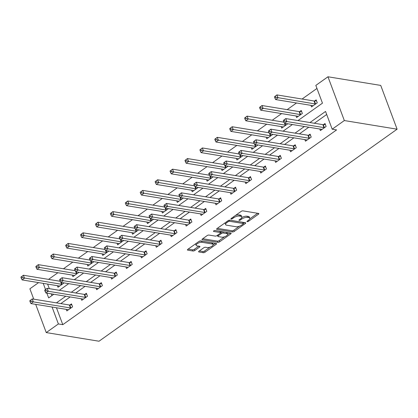<?xml version="1.0" encoding="UTF-8"?>
<svg xmlns="http://www.w3.org/2000/svg" width="418" height="418" viewBox="0 0 418 418"><rect width="100%" height="100%" fill="white"/><g stroke="black" fill="none" stroke-linecap="round" stroke-linejoin="round"><path stroke-width="0.63" d="M247.195 221.686A0.941 0.371 159.5 0 0 248.459 221.315L258.428 214.225A1.348 0.528 159.5 0 0 258.826 213.608A1.348 0.528 159.5 0 0 258.502 213.415L242.962 210.871A1.348 0.528 159.5 0 0 241.165 211.393L231.191 218.489A0.941 0.371 159.5 0 0 230.914 218.917A0.941 0.371 159.5 0 0 231.138 219.053A0.941 0.371 159.5 0 0 232.403 218.687L233.693 217.768A4.311 1.682 159.5 0 1 239.457 216.085L240.752 216.294A4.311 1.682 159.5 0 1 241.787 216.921A4.311 1.682 159.5 0 1 240.512 218.886L239.221 219.8A0.941 0.371 159.5 0 0 238.944 220.234A0.941 0.371 159.5 0 0 239.169 220.37A0.941 0.371 159.5 0 0 240.428 219.999L241.719 219.084A4.311 1.682 159.5 0 1 247.487 217.402L248.778 217.611A4.311 1.682 159.5 0 1 249.812 218.238A4.311 1.682 159.5 0 1 248.538 220.202L247.247 221.117A0.941 0.371 159.5 0 0 246.97 221.545A0.941 0.371 159.5 0 0 247.195 221.686M198.994 251.171A1.348 0.528 159.5 0 0 198.597 251.788A1.348 0.528 159.5 0 0 198.921 251.981L203.279 252.697A1.348 0.528 159.5 0 0 205.081 252.169L216.153 244.295A1.348 0.528 159.5 0 0 216.55 243.678A1.348 0.528 159.5 0 0 216.226 243.485L200.692 240.94A1.348 0.528 159.5 0 0 198.89 241.468L187.818 249.342A1.348 0.528 159.5 0 0 187.416 249.954A1.348 0.528 159.5 0 0 187.739 250.152L193.006 251.014A1.348 0.528 159.5 0 0 194.809 250.486L199.548 247.116A1.348 0.528 159.5 0 0 199.945 246.505A1.348 0.528 159.5 0 0 199.621 246.306L197.009 245.878A3.605 1.406 159.5 0 1 196.146 245.356A3.605 1.406 159.5 0 1 198.054 243.208A3.605 1.406 159.5 0 1 202.03 242.309L212.26 243.987A3.605 1.406 159.5 0 1 213.128 244.509A3.605 1.406 159.5 0 1 211.215 246.657A3.605 1.406 159.5 0 1 207.239 247.555L205.536 247.278A1.348 0.528 159.5 0 0 203.733 247.801L198.994 251.171M56.461 307.752L62.789 324.666L58.389 323.945L46.246 332.582L99.014 341.224L397.1 129.193L380.73 85.418L327.963 76.776L315.825 85.408L322.461 103.157L297.971 120.577M62.789 324.666L336.589 129.909L332.19 129.188L344.333 120.551L397.1 129.193M232.46 231.938A1.348 0.528 159.5 0 0 234.263 231.41L245.34 223.536A1.348 0.528 159.5 0 0 245.737 222.925A1.348 0.528 159.5 0 0 245.413 222.726L229.874 220.181A1.348 0.528 159.5 0 0 228.071 220.709L216.999 228.583A1.348 0.528 159.5 0 0 216.602 229.195A1.348 0.528 159.5 0 0 216.926 229.393L232.46 231.938L232.021 230.757A1.348 0.528 159.5 0 0 233.824 230.229L239.504 226.185M230.746 233.913L219.675 241.792A1.348 0.528 159.5 0 1 217.872 242.315L202.333 239.77A1.348 0.528 159.5 0 1 202.009 239.577A1.348 0.528 159.5 0 1 202.406 238.96L207.145 235.59A1.348 0.528 159.5 0 1 208.948 235.068L215.249 236.097A1.348 0.528 159.5 0 0 217.052 235.574L220.197 233.338A1.348 0.528 159.5 0 0 220.594 232.721A1.348 0.528 159.5 0 0 220.27 232.528L213.708 231.452A0.941 0.371 159.5 0 1 213.483 231.316A0.941 0.371 159.5 0 1 213.985 230.752A0.941 0.371 159.5 0 1 215.024 230.517L230.82 233.108A1.348 0.528 159.5 0 1 231.144 233.301A1.348 0.528 159.5 0 1 230.746 233.913L230.417 233.04M326.693 114.48L314.352 123.258M308.787 127.213L299.44 133.864M293.875 137.825L284.522 144.476M278.963 148.432L269.61 155.083M264.045 159.039L254.698 165.69M249.133 169.651L239.78 176.302M234.221 180.257L224.868 186.909M219.304 190.864L209.956 197.515M204.392 201.476L195.039 208.122M189.479 212.083L180.127 218.734M174.562 222.689L165.214 229.341M159.65 233.296L150.297 239.948M144.738 243.908L135.385 250.56M129.82 254.515L120.473 261.166M114.908 265.122L105.555 271.773M99.996 275.734L90.643 282.385M85.079 286.34L75.731 292.992M70.167 296.947L60.819 303.599M319.796 129.021L320.381 130.578L326.118 126.497L325.011 123.54L323.464 124.642M304.884 139.628L305.464 141.185L311.201 137.104L310.099 134.147L308.547 135.249M289.967 150.234L290.552 151.797L296.289 147.716L295.181 144.759L293.635 145.856M275.054 160.841L275.64 162.403L281.377 158.323L280.269 155.365L278.722 156.468M260.142 171.453L260.722 173.01L266.459 168.929L265.357 165.972L263.805 167.075M245.23 182.06L245.81 183.622L251.547 179.541L250.439 176.584L248.893 177.681M230.313 192.667L230.898 194.229L236.635 190.148L235.527 187.191L233.981 188.293M215.401 203.279L215.981 204.836L221.718 200.755L220.615 197.798L219.063 198.9M200.488 213.885L201.068 215.442L206.805 211.367L205.698 208.404L204.151 209.507M185.571 224.492L186.156 226.054L191.893 221.974L190.786 219.016L189.239 220.114M170.659 235.104L171.244 236.661L176.976 232.58L175.874 229.623L174.327 230.726M155.747 245.711L156.327 247.268L162.064 243.187L160.956 240.23L159.41 241.332M140.829 256.318L141.415 257.88L147.152 253.799L146.044 250.842L144.497 251.939M125.917 266.924L126.502 268.487L132.234 264.406L131.132 261.449L129.585 262.551M111.005 277.536L111.585 279.093L117.322 275.013L116.214 272.055L114.668 273.158M96.088 288.143L96.673 289.705L102.41 285.625L101.302 282.667L99.756 283.765M81.176 298.75L81.761 300.312L87.493 296.231L86.39 293.274L84.844 294.376M66.263 309.362L66.843 310.919L72.58 306.838L71.473 303.881L69.926 304.983M316.959 88.449L302.078 99.035M296.519 102.99L287.166 109.641M281.601 113.597L272.254 120.248M266.689 124.209L257.342 130.86M251.777 134.815L242.424 141.467M236.865 145.422L227.512 152.074M221.948 156.034L212.6 162.686M207.035 166.641L197.683 173.292M192.123 177.248L182.77 183.899M177.206 187.86L167.858 194.511M162.294 198.466L152.941 205.118M147.382 209.073L138.029 215.725M132.464 219.68L123.117 226.331M117.552 230.292L108.199 236.943M102.64 240.899L93.287 247.55M87.723 251.505L78.375 258.157M72.81 262.117L63.458 268.769M57.898 272.724L48.545 279.376M47.615 284.094L49.329 288.666M51.268 293.854L51.916 295.594M310.95 105.357L311.53 106.914L317.267 102.833L316.165 99.876L314.613 100.978M296.033 115.964L296.618 117.521L302.355 113.445L301.247 110.483L299.701 111.585M287.307 123.697L287.443 124.052L281.706 128.133L281.121 126.57M272.395 134.303L272.526 134.659L266.788 138.739L266.209 137.182M257.483 144.915L257.613 145.265L251.876 149.346L251.296 147.789M242.565 155.522L242.701 155.877L236.964 159.958L236.379 158.396M227.653 166.129L227.784 166.484L222.052 170.565L221.467 169.003M212.741 176.736L212.872 177.091L207.135 181.172L206.555 179.615M197.824 187.348L197.96 187.703L192.223 191.784L191.637 190.221M182.912 197.954L183.042 198.31L177.31 202.39L176.725 200.828M167.999 208.561L168.13 208.916L162.393 212.997L161.813 211.44M153.082 219.173L153.218 219.528L147.481 223.604L146.896 222.047M138.17 229.78L138.301 230.135L132.569 234.216L131.983 232.654M123.258 240.387L123.388 240.742L117.651 244.823L117.071 243.266M108.34 250.999L108.476 251.349L102.739 255.429L102.154 253.872M93.428 261.605L93.559 261.961L87.827 266.041L87.242 264.479M78.516 272.212L78.647 272.567L72.91 276.648L72.33 275.086M63.599 282.819L63.735 283.174L57.997 287.255L57.412 285.698M33.753 299.168L29.882 288.807L38.587 282.61M35.692 304.351L46.246 332.582M52.067 307.037L58.389 323.945M332.19 129.188L325.554 111.439L309.952 122.537M304.393 126.497L295.04 133.149M289.475 137.104L280.128 143.755M274.563 147.711L265.211 154.362M259.651 158.317L250.298 164.969M244.734 168.929L235.386 175.581M229.822 179.536L220.469 186.188M214.909 190.143L205.557 196.794M199.992 200.755L190.645 207.406M185.08 211.362L175.727 218.013M170.168 221.968L160.815 228.62M155.25 232.58L145.903 239.232M140.338 243.187L130.991 249.839M125.426 253.794L116.073 260.445M110.514 264.401L101.161 271.052M95.597 275.013L86.249 281.664M80.684 285.619L71.332 292.271M65.772 296.226L56.42 302.878M344.333 120.551L327.963 76.776M46.868 293.133L48.655 297.914L53.791 294.267M59.351 290.306L68.704 283.655M74.268 279.699L83.616 273.048M89.18 269.093L98.533 262.441M104.092 258.481L113.445 251.829M119.01 247.874L128.357 241.223M133.922 237.267L143.269 230.616M148.834 226.66L158.187 220.009M163.746 216.049L173.099 209.397M178.664 205.442L188.011 198.79M193.576 194.835L202.929 188.184M208.488 184.223L217.841 177.572M223.405 173.616L232.753 166.965M238.317 163.01L247.67 156.358M253.23 152.398L262.582 145.746M268.147 141.791L277.495 135.139M283.059 131.184L292.412 124.533M43.221 283.373L45.505 289.475M249.812 218.238L249.374 217.057A4.311 1.682 159.5 0 0 248.339 216.43L248.778 217.611M241.719 217.606A4.311 1.682 159.5 0 1 247.043 216.216L248.339 216.43M241.787 216.921L241.343 215.74A4.311 1.682 159.5 0 0 240.308 215.113L240.752 216.294M235.48 215.437A4.311 1.682 159.5 0 1 239.012 214.899L240.308 215.113M249.765 218.891L257.655 213.274M217.329 228.348L232.021 230.757M243.313 223.478L244.567 222.585M243.098 224.069A0.941 0.371 159.5 0 0 243.375 223.64A0.941 0.371 159.5 0 0 243.151 223.505L229.508 221.268A0.941 0.371 159.5 0 0 228.249 221.639L226.89 222.606A4.311 1.682 159.5 0 0 225.615 224.57A4.311 1.682 159.5 0 0 226.65 225.197L235.971 226.723A4.311 1.682 159.5 0 0 241.735 225.041L243.098 224.069M243.375 223.64L242.931 222.46A0.941 0.371 159.5 0 0 242.706 222.324L243.151 223.505M229.566 220.171L242.706 222.324M225.224 222.737A4.311 1.682 159.5 0 0 225.171 223.384L225.615 224.57M229.973 232.967L227.653 234.618M224.644 236.755L219.231 240.606L219.675 241.792M202.74 238.725L217.428 241.134A1.348 0.528 159.5 0 0 219.231 240.606M220.594 232.721L220.15 231.541A1.348 0.528 159.5 0 0 219.826 231.342L214.758 230.511M221.791 237.168A3.605 1.406 159.5 0 0 225.767 236.269A3.605 1.406 159.5 0 0 227.674 234.122A3.605 1.406 159.5 0 0 226.807 233.599L223.207 233.009A1.348 0.528 159.5 0 0 221.404 233.531L218.259 235.768A1.348 0.528 159.5 0 0 217.862 236.384A1.348 0.528 159.5 0 0 218.186 236.578L221.791 237.168M227.674 234.122L227.23 232.941A3.605 1.406 159.5 0 0 226.368 232.413L226.807 233.599M220.563 232.638L220.96 232.351A1.348 0.528 159.5 0 1 222.763 231.823L226.368 232.413M213.128 244.509L212.684 243.323A3.605 1.406 159.5 0 0 211.816 242.801L212.26 243.987M198.837 241.505A3.605 1.406 159.5 0 1 201.591 241.123L211.816 242.801M195.708 243.725A3.605 1.406 159.5 0 0 195.702 244.175L196.146 245.356M188.147 249.107L192.562 249.828A1.348 0.528 159.5 0 0 194.365 249.306L198.775 246.171M199.323 250.936L202.834 251.516A1.348 0.528 159.5 0 0 204.637 250.988L209.993 247.179M213.123 244.953L215.38 243.344M274.433 96.804L274.877 97.984L275.833 97.305L275.389 96.124L274.433 96.804L276.92 94.912L278.027 97.869L275.634 99.568L312.748 105.649A1.374 0.538 -20.5 0 1 313.009 105.754L313.082 105.811M316.499 100.785L314.43 100.994A1.374 0.538 -20.5 0 1 314.033 100.994L276.92 94.912L275.389 96.124M315.721 103.936L315.538 103.957A1.374 0.538 -20.5 0 1 315.141 103.951L275.833 97.305M275.634 99.568L274.877 97.984M283.284 120.468L283.723 121.648L284.679 120.969L284.24 119.783L283.284 120.468L285.766 118.576L286.873 121.533L323.987 127.615A1.374 0.538 159.5 0 0 324.384 127.615L324.567 127.6M284.679 120.969L286.873 121.533L284.48 123.232L321.594 129.314A1.374 0.538 159.5 0 1 321.855 129.418L321.928 129.476M284.24 119.783L285.766 118.576L322.879 124.653A1.374 0.538 159.5 0 0 323.276 124.658L325.35 124.449M283.723 121.648L284.48 123.232M259.521 107.41L259.965 108.591L260.921 107.912L260.477 106.731L259.521 107.41L262.008 105.519L263.11 108.476L260.722 110.18L297.835 116.256A1.374 0.538 -20.5 0 1 298.091 116.361L298.165 116.423M301.587 111.392L299.518 111.606A1.374 0.538 -20.5 0 1 299.121 111.601L262.008 105.519L260.477 106.731M300.808 114.542L300.62 114.563A1.374 0.538 -20.5 0 1 300.223 114.558L260.921 107.912M260.722 110.18L259.965 108.591M244.608 118.017L245.047 119.203L246.003 118.524L245.565 117.338L244.608 118.017L247.09 116.131L248.198 119.088L245.81 120.786L282.918 126.868A1.374 0.538 -20.5 0 1 283.179 126.967L283.252 127.03M283.974 122.171L247.09 116.131L245.565 117.338M285.891 125.154L285.708 125.17A1.374 0.538 -20.5 0 1 285.311 125.165L246.003 118.524M245.81 120.786L245.047 119.203M268.366 131.074L268.811 132.255L269.767 131.576L269.323 130.395L268.366 131.074L270.854 129.183L271.961 132.14L309.069 138.222A1.374 0.538 159.5 0 0 309.472 138.227L309.654 138.206M269.767 131.576L271.961 132.14L269.568 133.844L306.681 139.92A1.374 0.538 159.5 0 1 306.943 140.025L307.016 140.087M269.323 130.395L270.854 129.183L307.967 135.265A1.374 0.538 159.5 0 0 308.364 135.27L310.433 135.056M268.811 132.255L269.568 133.844M253.454 141.681L253.898 142.867L254.855 142.183L254.41 141.002L253.454 141.681L255.941 139.79L257.044 142.752L294.157 148.829A1.374 0.538 159.5 0 0 294.554 148.834L294.742 148.813M254.855 142.183L257.044 142.752L254.656 144.45L291.769 150.532A1.374 0.538 159.5 0 1 292.025 150.632L292.098 150.694M254.41 141.002L255.941 139.79L293.055 145.872A1.374 0.538 159.5 0 0 293.452 145.877L295.521 145.663M253.898 142.867L254.656 144.45M229.691 128.629L230.135 129.81L231.091 129.131L230.647 127.945L229.691 128.629L232.178 126.738L233.286 129.695L230.893 131.393L268.006 137.475A1.374 0.538 -20.5 0 1 268.267 137.579L268.34 137.637M269.061 132.778L232.178 126.738L230.647 127.945M270.979 135.761L270.796 135.777A1.374 0.538 -20.5 0 1 270.399 135.777L231.091 129.131M230.893 131.393L230.135 129.81M214.779 139.236L215.223 140.417L216.179 139.737L215.735 138.557L214.779 139.236L217.266 137.344L218.368 140.302L215.981 142.005L253.094 148.082A1.374 0.538 -20.5 0 1 253.35 148.186L253.423 148.249M254.149 143.39L217.266 137.344L215.735 138.557M256.067 146.368L255.879 146.389A1.374 0.538 -20.5 0 1 255.482 146.384L216.179 139.737M215.981 142.005L215.223 140.417M199.867 149.843L200.306 151.029L201.262 150.344L200.823 149.163L199.867 149.843L202.349 147.951L203.456 150.914L201.068 152.612L238.182 158.694A1.374 0.538 -20.5 0 1 238.438 158.793L238.511 158.856M239.232 153.996L202.349 147.951L200.823 149.163M241.149 156.975L240.967 156.996A1.374 0.538 -20.5 0 1 240.569 156.99L201.262 150.344M201.068 152.612L200.306 151.029M238.542 152.288L238.981 153.474L239.937 152.795L239.498 151.609L238.542 152.288L241.024 150.402L242.132 153.359L279.245 159.436A1.374 0.538 159.5 0 0 279.642 159.441L279.825 159.425M239.937 152.795L242.132 153.359L239.739 155.057L276.852 161.139A1.374 0.538 159.5 0 1 277.113 161.244L277.186 161.301M239.498 151.609L241.024 150.402L278.137 156.478A1.374 0.538 159.5 0 0 278.534 156.484L280.609 156.275M238.981 153.474L239.739 155.057M223.625 162.9L224.069 164.081L225.025 163.401L224.581 162.221L223.625 162.9L226.112 161.008L227.22 163.966L264.333 170.048A1.374 0.538 159.5 0 0 264.73 170.053L264.913 170.032M225.025 163.401L227.22 163.966L224.827 165.669L261.94 171.746A1.374 0.538 159.5 0 1 262.201 171.85L262.274 171.913M224.581 162.221L226.112 161.008L263.225 167.09A1.374 0.538 159.5 0 0 263.622 167.095L265.696 166.881M224.069 164.081L224.827 165.669M208.713 173.507L209.157 174.693L210.113 174.008L209.669 172.827L208.713 173.507L211.2 171.615L212.302 174.572L249.415 180.654A1.374 0.538 159.5 0 0 249.812 180.66L250.001 180.639M210.113 174.008L212.302 174.572L209.914 176.276L247.028 182.352A1.374 0.538 159.5 0 1 247.284 182.457L247.357 182.52M209.669 172.827L211.2 171.615L248.313 177.697A1.374 0.538 159.5 0 0 248.71 177.702L250.779 177.488M209.157 174.693L209.914 176.276M184.949 160.449L185.393 161.635L186.35 160.956L185.905 159.77L184.949 160.449L187.436 158.563L188.544 161.52L186.151 163.219L223.264 169.3A1.374 0.538 -20.5 0 1 223.525 169.405L223.599 169.462M224.32 164.603L187.436 158.563L185.905 159.77M226.237 167.587L226.054 167.602A1.374 0.538 -20.5 0 1 225.657 167.597L186.35 160.956M186.151 163.219L185.393 161.635M193.8 184.113L194.239 185.299L195.196 184.62L194.757 183.434L193.8 184.113L196.282 182.227L197.39 185.184L234.503 191.261A1.374 0.538 159.5 0 0 234.9 191.266L235.083 191.251M195.196 184.62L197.39 185.184L195.002 186.883L232.11 192.964A1.374 0.538 159.5 0 1 232.371 193.064L232.445 193.126M194.757 183.434L196.282 182.227L233.396 188.304A1.374 0.538 159.5 0 0 233.793 188.309L235.867 188.1M194.239 185.299L195.002 186.883M170.037 171.061L170.481 172.242L171.437 171.563L170.993 170.382L170.037 171.061L172.524 169.17L173.627 172.127L171.239 173.831L208.352 179.907A1.374 0.538 -20.5 0 1 208.608 180.012L208.681 180.074M209.408 175.21L172.524 169.17L170.993 170.382M211.325 178.193L211.137 178.214A1.374 0.538 -20.5 0 1 210.74 178.209L171.437 171.563M171.239 173.831L170.481 172.242M178.883 194.725L179.327 195.906L180.283 195.227L179.839 194.046L178.883 194.725L181.37 192.834L182.478 195.791L219.591 201.873A1.374 0.538 159.5 0 0 219.988 201.878L220.171 201.857M180.283 195.227L182.478 195.791L180.085 197.489L217.198 203.571A1.374 0.538 159.5 0 1 217.459 203.676L217.532 203.733M179.839 194.046L181.37 192.834L218.483 198.916A1.374 0.538 159.5 0 0 218.88 198.916L220.955 198.707M179.327 195.906L180.085 197.489M155.125 181.668L155.569 182.854L156.52 182.17L156.081 180.989L155.125 181.668L157.607 179.777L158.715 182.734L156.327 184.437L193.44 190.514A1.374 0.538 -20.5 0 1 193.696 190.618L193.769 190.681M194.49 185.822L157.607 179.777L156.081 180.989M196.413 188.8L196.225 188.821A1.374 0.538 -20.5 0 1 195.828 188.816L156.52 182.17M156.327 184.437L155.569 182.854M163.971 205.332L164.415 206.513L165.371 205.834L164.927 204.653L163.971 205.332L166.458 203.441L167.561 206.398L204.674 212.48A1.374 0.538 159.5 0 0 205.071 212.485L205.259 212.464M165.371 205.834L167.561 206.398L165.173 208.101L202.286 214.178A1.374 0.538 159.5 0 1 202.542 214.282L202.615 214.345M164.927 204.653L166.458 203.441L203.571 209.522A1.374 0.538 159.5 0 0 203.968 209.528L206.037 209.314M164.415 206.513L165.173 208.101M140.213 192.275L140.652 193.461L141.608 192.782L141.169 191.596L140.213 192.275L142.695 190.389L143.802 193.346L141.409 195.044L178.523 201.126A1.374 0.538 -20.5 0 1 178.784 201.225L178.857 201.288M179.578 196.429L142.695 190.389L141.169 191.596M181.496 199.412L181.313 199.428A1.374 0.538 -20.5 0 1 180.916 199.423L141.608 192.782M141.409 195.044L140.652 193.461M149.059 215.939L149.498 217.125L150.454 216.446L150.015 215.26L149.059 215.939L151.541 214.053L152.648 217.01L189.762 223.087A1.374 0.538 159.5 0 0 190.159 223.092L190.342 223.076M150.454 216.446L152.648 217.01L150.261 218.708L187.374 224.79A1.374 0.538 159.5 0 1 187.63 224.889L187.703 224.952M150.015 215.26L151.541 214.053L188.654 220.129A1.374 0.538 159.5 0 0 189.051 220.134L191.125 219.92M149.498 217.125L150.261 218.708M125.296 202.887L125.74 204.068L126.696 203.388L126.252 202.207L125.296 202.887L127.783 200.995L128.885 203.953L126.497 205.651L163.61 211.733A1.374 0.538 -20.5 0 1 163.872 211.837L163.94 211.895M164.666 207.035L127.783 200.995L126.252 202.207M166.583 210.019L166.395 210.04A1.374 0.538 -20.5 0 1 165.998 210.035L126.696 203.388M126.497 205.651L125.74 204.068M134.147 226.551L134.586 227.732L135.542 227.052L135.098 225.866L134.147 226.551L136.629 224.659L137.736 227.617L174.849 233.699A1.374 0.538 159.5 0 0 175.246 233.699L175.429 233.683M135.542 227.052L137.736 227.617L135.343 229.315L172.456 235.397A1.374 0.538 159.5 0 1 172.718 235.501L172.791 235.559M135.098 225.866L136.629 224.659L173.742 230.736A1.374 0.538 159.5 0 0 174.139 230.741L176.213 230.532M134.586 227.732L135.343 229.315M110.383 213.493L110.827 214.674L111.784 213.995L111.34 212.814L110.383 213.493L112.865 211.602L113.973 214.559L111.585 216.263L148.698 222.339A1.374 0.538 -20.5 0 1 148.954 222.444L149.027 222.507M149.749 217.647L112.865 211.602L111.34 212.814M151.671 220.626L151.483 220.647A1.374 0.538 -20.5 0 1 151.086 220.641L111.784 213.995M111.585 216.263L110.827 214.674M119.229 237.158L119.673 238.338L120.63 237.659L120.185 236.478L119.229 237.158L121.716 235.266L122.819 238.223L159.932 244.305A1.374 0.538 159.5 0 0 160.329 244.311L160.517 244.29M120.63 237.659L122.819 238.223L120.431 239.927L157.544 246.003A1.374 0.538 159.5 0 1 157.8 246.108L157.873 246.171M120.185 236.478L121.716 235.266L158.83 241.348A1.374 0.538 159.5 0 0 159.227 241.353L161.296 241.139M119.673 238.338L120.431 239.927M95.471 224.1L95.91 225.286L96.866 224.607L96.427 223.421L95.471 224.1L97.953 222.214L99.061 225.171L96.668 226.869L133.781 232.951A1.374 0.538 -20.5 0 1 134.042 233.051L134.115 233.113M134.836 228.254L97.953 222.214L96.427 223.421M136.754 231.238L136.571 231.253A1.374 0.538 -20.5 0 1 136.174 231.248L96.866 224.607M96.668 226.869L95.91 225.286M104.317 247.764L104.761 248.95L105.717 248.271L105.273 247.085L104.317 247.764L106.799 245.873L107.907 248.835L145.02 254.912A1.374 0.538 159.5 0 0 145.417 254.917L145.605 254.896M105.717 248.271L107.907 248.835L105.519 250.534L142.632 256.615A1.374 0.538 159.5 0 1 142.888 256.715L142.961 256.777M105.273 247.085L106.799 245.873L143.912 251.955A1.374 0.538 159.5 0 0 144.309 251.96L146.384 251.746M104.761 248.95L105.519 250.534M80.554 234.712L80.998 235.893L81.954 235.214L81.51 234.028L80.554 234.712L83.041 232.821L84.143 235.778L81.756 237.476L118.869 243.558A1.374 0.538 -20.5 0 1 119.13 243.663L119.198 243.72M119.924 238.861L83.041 232.821L81.51 234.028M121.842 241.844L121.654 241.86A1.374 0.538 -20.5 0 1 121.257 241.86L81.954 235.214M81.756 237.476L80.998 235.893M89.405 258.376L89.844 259.557L90.8 258.878L90.361 257.692L89.405 258.376L91.887 256.485L92.995 259.442L130.108 265.519A1.374 0.538 159.5 0 0 130.505 265.524L130.688 265.508M90.8 258.878L92.995 259.442L90.602 261.14L127.715 267.222A1.374 0.538 159.5 0 1 127.976 267.327L128.049 267.384M90.361 257.692L91.887 256.485L129 262.561A1.374 0.538 159.5 0 0 129.397 262.567L131.471 262.358M89.844 259.557L90.602 261.14M65.642 245.319L66.086 246.5L67.042 245.821L66.598 244.64L65.642 245.319L68.124 243.428L69.231 246.385L66.843 248.088L103.957 254.165A1.374 0.538 -20.5 0 1 104.213 254.269L104.286 254.332M105.007 249.473L68.124 243.428L66.598 244.64M106.93 252.451L106.742 252.472A1.374 0.538 -20.5 0 1 106.344 252.467L67.042 245.821M66.843 248.088L66.086 246.5M74.488 268.983L74.932 270.164L75.888 269.485L75.444 268.304L74.488 268.983L76.975 267.092L78.077 270.049L115.19 276.131A1.374 0.538 159.5 0 0 115.587 276.136L115.776 276.115M75.888 269.485L78.077 270.049L75.689 271.752L112.803 277.829A1.374 0.538 159.5 0 1 113.064 277.933L113.132 277.996M75.444 268.304L76.975 267.092L114.088 273.173A1.374 0.538 159.5 0 0 114.485 273.179L116.554 272.964M74.932 270.164L75.689 271.752M50.73 255.926L51.168 257.112L52.125 256.433L51.686 255.246L50.73 255.926L53.211 254.034L54.319 256.997L51.926 258.695L89.039 264.777A1.374 0.538 -20.5 0 1 89.3 264.876L89.374 264.939M90.095 260.08L53.211 254.034L51.686 255.246M92.012 263.058L91.829 263.079A1.374 0.538 -20.5 0 1 91.432 263.074L52.125 256.433M51.926 258.695L51.168 257.112M59.575 279.59L60.02 280.776L60.976 280.091L60.532 278.91L59.575 279.59L62.057 277.698L63.165 280.656L100.278 286.738A1.374 0.538 159.5 0 0 100.675 286.743L100.863 286.722M60.976 280.091L63.165 280.656L60.777 282.359L97.89 288.436A1.374 0.538 159.5 0 1 98.146 288.54L98.22 288.603M60.532 278.91L62.057 277.698L99.171 283.78A1.374 0.538 159.5 0 0 99.568 283.785L101.642 283.571M60.02 280.776L60.777 282.359M35.812 266.538L36.256 267.719L37.212 267.039L36.768 265.853L35.812 266.538L38.299 264.646L39.402 267.604L37.014 269.302L74.127 275.384A1.374 0.538 -20.5 0 1 74.388 275.488L74.461 275.546M75.183 270.686L38.299 264.646L36.768 265.853M77.1 273.67L76.912 273.685A1.374 0.538 -20.5 0 1 76.515 273.68L37.212 267.039M37.014 269.302L36.256 267.719M44.663 290.196L45.102 291.383L46.058 290.703L45.619 289.517L44.663 290.196L47.145 288.31L48.253 291.268L85.366 297.344A1.374 0.538 159.5 0 0 85.763 297.35L85.946 297.334M46.058 290.703L48.253 291.268L45.86 292.966L82.973 299.048A1.374 0.538 159.5 0 1 83.234 299.147L83.307 299.21M45.619 289.517L47.145 288.31L84.258 294.387A1.374 0.538 159.5 0 0 84.655 294.392L86.73 294.183M45.102 291.383L45.86 292.966M20.9 277.144L21.344 278.325L22.3 277.646L21.856 276.465L20.9 277.144L23.387 275.253L24.49 278.21L22.102 279.914L59.215 285.99A1.374 0.538 -20.5 0 1 59.471 286.095L59.544 286.158M60.265 281.293L23.387 275.253L21.856 276.465M62.188 284.277L62 284.297A1.374 0.538 -20.5 0 1 61.603 284.292L22.3 277.646M22.102 279.914L21.344 278.325M29.746 300.808L30.19 301.989L31.146 301.31L30.702 300.129L29.746 300.808L32.233 298.917L33.335 301.874L70.449 307.956A1.374 0.538 159.5 0 0 70.846 307.961L71.034 307.941M31.146 301.31L33.335 301.874L30.948 303.572L68.061 309.654A1.374 0.538 159.5 0 1 68.322 309.759L68.39 309.816M30.702 300.129L32.233 298.917L69.346 304.999A1.374 0.538 159.5 0 0 69.743 304.999L71.812 304.79M30.19 301.989L30.948 303.572M248.146 220.479L248.459 221.315M232.089 217.851L232.403 218.687M240.115 219.163L240.428 219.999M247.043 216.216L247.487 217.402M241.364 218.133L241.719 219.084M239.012 214.899L239.457 216.085M233.38 216.932L233.693 217.768M258.099 213.347L258.428 214.225M216.717 228.834L216.926 229.393M245.011 222.658L245.34 223.536M233.824 230.229L234.263 231.41M229.127 220.239L229.508 221.268M227.935 220.803L228.249 221.639M226.577 221.77L226.89 222.606M217.428 241.134L217.872 242.315M202.124 239.216L202.333 239.77M219.826 231.342L220.27 232.528M213.567 231.065L213.708 231.452M222.763 231.823L223.207 233.009M220.96 232.351L221.404 233.531M217.945 234.937L218.259 235.768M201.591 241.123L202.03 242.309M199.219 246.244L199.548 247.116M194.365 249.306L194.809 250.486M192.562 249.828L193.006 251.014M187.53 249.593L187.739 250.152M215.824 243.417L216.153 244.295M204.637 250.988L205.081 252.169M202.834 251.516L203.279 252.697M198.712 251.427L198.921 251.981M314.43 100.994L315.538 103.957M314.033 100.994L315.141 103.951M323.987 127.615L322.879 124.653M324.384 127.615L323.276 124.658M299.518 111.606L300.62 114.563M299.121 111.601L300.223 114.558M285.019 123.32L285.708 125.17M284.595 123.253L285.311 125.165M309.069 138.222L307.967 135.265M309.472 138.227L308.364 135.27M294.157 148.829L293.055 145.872M294.554 148.834L293.452 145.877M270.101 133.927L270.796 135.777M269.683 133.859L270.399 135.777M255.189 144.539L255.879 146.389M254.766 144.466L255.482 146.384M240.277 155.146L240.967 156.996M239.854 155.078L240.569 156.99M279.245 159.436L278.137 156.478M279.642 159.441L278.534 156.484M264.333 170.048L263.225 167.09M264.73 170.053L263.622 167.095M249.415 180.654L248.313 177.697M249.812 180.66L248.71 177.702M225.359 165.753L226.054 167.602M224.941 165.685L225.657 167.597M234.503 191.261L233.396 188.304M234.9 191.266L233.793 188.309M210.447 176.365L211.137 178.214M210.024 176.291L210.74 178.209M219.591 201.873L218.483 198.916M219.988 201.878L218.88 198.916M195.535 186.971L196.225 188.821M195.112 186.903L195.828 188.816M204.674 212.48L203.571 209.522M205.071 212.485L203.968 209.528M180.618 197.578L181.313 199.428M180.2 197.51L180.916 199.423M189.762 223.087L188.654 220.129M190.159 223.092L189.051 220.134M165.706 208.185L166.395 210.04M165.282 208.117L165.998 210.035M174.849 233.699L173.742 230.736M175.246 233.699L174.139 230.741M150.793 218.797L151.483 220.647M150.37 218.729L151.086 220.641M159.932 244.305L158.83 241.348M160.329 244.311L159.227 241.353M135.876 229.404L136.571 231.253M135.458 229.336L136.174 231.248M145.02 254.912L143.912 251.955M145.417 254.917L144.309 251.96M120.964 240.01L121.654 241.86M120.541 239.942L121.257 241.86M130.108 265.519L129 262.561M130.505 265.524L129.397 262.567M106.052 250.622L106.742 252.472M105.629 250.549L106.344 252.467M115.19 276.131L114.088 273.173M115.587 276.136L114.485 273.179M91.134 261.229L91.829 263.079M90.716 261.161L91.432 263.074M100.278 286.738L99.171 283.78M100.675 286.743L99.568 283.785M76.222 271.836L76.912 273.685M75.799 271.768L76.515 273.68M85.366 297.344L84.258 294.387M85.763 297.35L84.655 294.392M61.31 282.448L62 284.297M60.887 282.375L61.603 284.292M70.449 307.956L69.346 304.999M70.846 307.961L69.743 304.999M217.454 235.287L217.862 236.384"/></g></svg>
